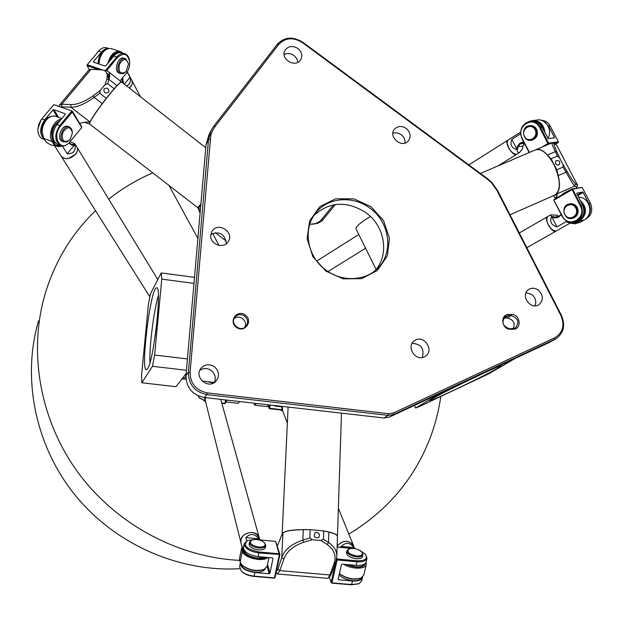 <?xml version="1.0" encoding="UTF-8"?>
<svg xmlns="http://www.w3.org/2000/svg" width="623" height="623" viewBox="0 0 623 623"><rect width="100%" height="100%" fill="white"/><g stroke="black" fill="none" stroke-linecap="round" stroke-linejoin="round"><path stroke-width="0.93" d="M312.03 224.21L317.73 223.268L321.826 221.04L335.423 204.5M535.032 305.846C536.621 301.493 535.507 297.685 531.692 294.422L526.061 292.615M226.149 243.842L226.274 242.923C224.514 233.765 219.358 230.954 210.808 234.505M422.254 357.477C424.621 348.701 421.249 343.989 412.138 343.343M404.989 143.064C405.293 139.677 403.992 136.826 401.103 134.521L397.085 132.761L392.918 133.026M199.835 370.296C203.557 367.928 207.327 367.967 211.158 370.436C215.153 373.784 216.22 377.811 214.367 382.499M284.135 54.528C287.405 52.955 290.692 53.282 294.001 55.502L296.735 58.57L297.872 62.323M297.864 48.462C301.75 51.795 302.723 55.509 300.777 59.606C295.925 68.623 279.618 58.951 285.046 50.253C288.317 45.962 292.592 45.362 297.864 48.462M214.335 366.643C219.226 371.113 219.787 375.934 216.033 381.097C208.222 390.146 193.138 376.705 201.291 367.959C205.177 364.182 209.53 363.739 214.335 366.643M406.149 128.4C410.541 132.38 411.273 136.554 408.345 140.915C401.96 148.866 387.685 136.632 394.569 129.109C397.879 125.877 401.742 125.644 406.149 128.4M424.216 356.87C415.128 361.542 405.9 346.263 414.459 340.742C423.375 333.796 435.01 350.274 425.369 356.231L424.216 356.87M210.738 235.105L211.991 231.32C217.84 221.196 235.042 232.379 228.127 241.794C223.486 249.496 209.507 244.138 210.738 235.105M538.256 290.053C543.474 295.294 543.692 300.177 538.926 304.702C530.446 310.597 519.862 294.804 528.693 289.461C531.769 287.647 534.962 287.842 538.256 290.053M277.383 44.171L213.767 126.134L211.259 130.067L208.518 139.622L188.395 372.297C188.582 384.555 194.758 391.992 206.914 394.624L388.222 415.362L393.728 414.482L555.755 338.873C563.737 333.25 565.622 325.401 561.416 315.324L497.497 190.358L491.788 182.407L487.669 178.801L302.77 42.239C292.974 36.227 284.516 36.874 277.383 44.171L278.785 44.381C285.404 37.59 293.269 36.991 302.381 42.582L487.521 179.315L491.454 182.757L496.913 190.358L560.902 315.479C564.929 325.393 562.865 332.846 554.704 337.845L393.541 412.932L388.721 413.695L207.295 392.895C195.996 390.45 190.264 383.534 190.085 372.157L210.808 135.323L212.521 130.635L215.145 126.422L278.785 44.381M555.755 338.873L549.081 342.595L389.375 417.106L383.924 417.971L204.321 397.521C192.281 394.92 186.168 387.553 185.989 375.42L206.034 144.824L208.752 135.355L210.551 131.554M375.03 270.678C389.718 254.745 384.983 225.978 365.849 212.591C346.7 200.559 329.357 201.556 313.836 215.566M369.813 208.113C390.317 222.372 394.11 253.818 376.744 269.183C362.711 282.515 337.596 281.619 321.99 266.924C306.228 252.401 303.619 227.481 316.001 212.614C328.087 197.273 353.039 195.357 369.813 208.113M370.926 206.649L353.848 198.846L335.649 198.807L319.864 206.626L309.647 220.854L307.108 238.726L312.863 256.676L325.798 271.036L343.273 278.878L361.714 278.629L377.413 270.421L387.28 255.998L389.453 238.259L383.612 220.682L370.926 206.649M245.298 315.028C237.129 308.977 228.127 321.437 236.436 327.387C244.668 333.43 253.577 320.923 245.298 315.028M508.944 314.483C499.794 314.078 501.344 329.598 510.455 329.256L513.002 329.263C522.152 329.614 520.532 314.163 511.483 314.49L508.944 314.483L508.493 315.588L511.031 315.604C518.281 318.127 519.738 322.255 515.4 327.994L509.84 328.827C502.629 326.366 501.141 322.255 505.362 316.492L508.493 315.588L504.801 318.01L503.75 318.096M244.551 316.032C248.032 319.194 248.515 322.613 245.992 326.288C240.564 333.001 229.248 323.384 235.035 316.982C237.83 314.202 241 313.883 244.551 316.032M244.925 327.262C246.21 323.898 245.4 321.001 242.503 318.571C239.614 316.71 236.802 316.694 234.084 318.524M513.297 328.765C515.353 323.088 513.36 319.506 507.324 318.018L504.801 318.01M333.578 204.796L320.144 221.204L315.472 223.587L309.678 224.327M414.342 405.456L415.596 408.003L419.98 406.282L488.938 373.722L515.291 358.357M444.83 391.236L440.048 393.463M415.596 408.003L440.118 393.604M497.754 368.201C483.526 376.487 427.573 403.081 429.925 400.418C428.904 399.063 504.739 362.399 501.048 366.044L497.754 368.201M186.16 373.434L175.99 386.704L141.857 382.779L141.499 376.004L148.375 304.6L150.392 293.916L161.232 272.936L194.516 277.352M193.994 283.379L161.77 279.135L154.636 355.032L187.422 358.949M186.433 370.288L152.44 366.285L141.857 382.779M152.44 366.285L154.636 355.032M161.77 279.135L161.232 272.936M147.573 368.793L146.498 369.782C140.23 371.915 150.548 287.569 156.49 287.881C162.33 284.057 153.943 360.709 147.573 368.793M158.367 295.614C153.803 310.379 149.17 347.213 149.933 362.679M156.941 322.184L155.143 336.545M322.044 530.765L311.523 529.776M308.751 529.651C294.967 529.371 286.323 530.461 282.811 532.93M336.879 535.274C335.4 533.74 331.514 532.4 325.229 531.271M310.861 529.714L322.698 530.835M324.645 531.139C333.087 532.634 337.362 534.378 337.471 536.38M282.141 534.028L282.157 533.794C284.065 530.71 293.153 529.332 309.413 529.651M323.454 539.269L320.814 540.491L327.184 544.471L328.5 542.508L323.454 539.269L323.758 530.928L310.137 529.643L303.284 529.682C292.662 529.846 285.879 530.897 282.92 532.844L281.76 557.546L283.831 559.205C286.541 551.612 293.129 545.974 303.603 542.29L312.341 539.705L309.81 537.999L302.848 540.125C291.533 543.934 284.501 549.735 281.76 557.546L277.944 569.079L276.207 572.062M315.074 537.423L314.101 535.99M316.881 532.291C319.731 533.436 320.261 535.204 318.47 537.594C314.467 538.101 313.322 536.504 315.043 532.797L316.881 532.291M282.133 534.09L277.352 545.974M303.284 529.682L302.848 540.125L303.603 542.29M276.067 572.724L277.414 573.978L279.82 570.598L283.831 559.205M327.184 544.471C334.38 549.751 336.646 556.16 333.975 563.683L329.925 574.982L328.22 578.004L327.355 578.323M320.814 540.491L312.341 539.705M333.975 563.683L335.618 562.367L336.778 557.289C337.253 551.472 334.489 546.542 328.5 542.508L328.858 532.097L323.758 530.928M328.22 578.004L329.886 576.454L331.428 573.767L335.618 562.367M336.817 556.129L337.456 536.598C337.596 534.993 334.73 533.498 328.858 532.097M310.137 529.643L309.81 537.999M542.158 150.688C546.426 153.133 550.335 157.689 553.886 164.347C558.675 174.144 560.311 182.586 558.808 189.665M554.727 195.131L555.171 194.937C561.097 189.813 560.653 179.619 553.831 164.347C547.313 152.931 541.153 148.126 535.344 149.941L480.395 173.435M557.328 156.124L559.501 157.736L556.939 152.082L555.334 151.63L557.328 156.124L551.082 158.818L556.791 169.799L558.255 175.608C560.326 184.642 559.711 190.817 556.409 194.135L574.725 186.09L575.496 183.762C574.18 182.882 571.275 178.63 566.782 170.998L563.044 164.534L563.036 167.089L566.05 172.221C570.723 180.545 573.619 185.171 574.725 186.09L576.75 187.149L576.22 188.162M555.436 163.654L555.817 160.843C559.205 160.064 560.396 161.31 559.376 164.604L557.274 165.103L555.436 163.654M370.467 216.485C360.779 222.31 355.935 226.375 355.935 228.672L356.122 229.054M557.453 197.483L555.241 198.215L553.613 195.622M554.828 195.092L556.409 194.135C557.655 194.656 557.305 195.98 555.358 198.114L555.241 198.215M558.255 175.608L566.05 172.221L566.782 170.998M576.859 187.336L577.56 185.226L575.496 183.762M556.939 152.082C554.073 145.58 553.317 142.807 554.672 143.757L556.822 145.408M559.501 157.736L563.044 164.534M551.955 142.838C551.41 142.784 552.539 145.712 555.334 151.63L547.539 154.979L551.082 158.818M535.679 149.785C539.035 148.492 542.991 150.221 547.539 154.979M556.791 169.799L563.036 167.089M197.74 207.654L200.894 203.962M200.762 205.504L197.857 207.763L200.879 204.188L199.08 206.4L199.173 210.94L200.1 213.082M89.541 123.79C88.388 122.84 99.836 105.988 110.154 93.52C116.337 86.075 120.075 82.244 121.376 82.026M205.785 147.744L121.75 82.135C120.955 81.512 117.14 85.32 110.287 93.559C99.914 106.081 88.411 123.027 89.564 123.977L89.712 124.094M99.797 93.248L100.171 90.553L93.146 95.763L94.151 97.367L99.797 93.248L106.237 98.263L116.992 85.655C119.725 82.789 121.275 81.574 121.625 82.01M116.992 85.655L108.994 79.417C110.302 75.157 109.726 72.299 107.257 70.82L100.03 69.612C106.035 69.799 108.285 73.023 106.806 79.269L105.069 84.627L107.693 83.692L108.994 79.417L106.806 79.269M108.636 92.266C105.365 93.73 103.792 92.687 103.932 89.136C107.195 87.204 108.838 88.139 108.861 91.939L108.636 92.266M215.278 232.675L226.235 241.14M93.146 95.763C84.393 101.853 76.979 104.789 70.905 104.571L70.929 107.234L89.992 121.983L84.066 122.24L79.689 123.471M106.237 98.263L102.219 103.628C95.965 112.023 91.893 118.144 89.992 121.983L89.611 124.008M59.66 104.835L88.559 70.306L90.335 69.363L100.03 69.612M102.554 69.94L92.92 69.379M70.905 104.571L61.856 104.205L59.419 105.123L59.076 106.323M100.171 90.553L105.069 84.627M60.431 106.813L70.929 107.234C77.088 107.374 84.837 104.088 94.151 97.367L102.219 103.628M114.11 88.7L107.693 83.692M70.126 139.451L69.457 140.175C63.632 143.08 61.397 140.533 62.759 132.535C67.307 126.095 70.531 126.212 72.447 132.878L70.126 139.451M72.447 132.746L71.707 129.179L69.737 127.139C63.663 123.751 57.332 139.233 63.702 141.896L66.817 142.005L69.916 139.7M62.892 141.592L62.277 141.359C55.906 138.688 62.23 123.222 68.312 126.609L69.098 126.897M126.228 71.287L125.675 71.894C120.364 74.628 118.261 72.136 119.351 64.41C123.307 58.001 126.352 57.877 128.486 64.037L126.228 71.287M128.447 63.647L125.76 58.827C119.928 55.727 114.406 71.201 120.496 73.576L123.284 73.623L125.986 71.575M119.748 73.327L119.063 73.101C112.973 70.726 118.487 55.26 124.327 58.36L125.052 58.601M107.397 75.944L109.111 79.082M89.323 69.644L87.088 65.664L98.605 69.55M72.354 111.151L53.742 104.656L72.354 111.151L81.699 126.843L81.784 127.489L68.958 142.932C60.003 152.214 51.686 136.157 60.517 126.158L72.439 111.805L72.354 111.151M58.134 144.731L57.168 144.365C51.647 139.653 51.561 133.026 56.919 124.475L65.275 114.43L65.197 113.783L53.858 109.632L52.994 109.928L57.23 116.844M58.57 117.342L53.858 109.632M93.886 62.308L93.497 61.591L93.582 62.207L104.96 66.007L105.817 65.711L113.83 56.07L116.703 57.012L105.793 70.142M44.342 139.326C39.405 134.303 39.506 127.832 44.646 119.896L52.994 109.928M43.244 137.504C38.026 132.029 43.291 117.381 50.736 116.665M124.211 53.516L122.482 52.947C119.569 51.81 116.688 52.854 113.83 56.07M56.919 124.475L59.769 125.542L71.7 111.19L81.784 127.489M41.095 119.803L37.894 128.727M43.166 138.991L42.2 138.618C39.272 137.005 37.824 133.89 37.863 129.288L38.735 124.499L40.892 120.099L53.742 104.656M60.517 126.158L59.769 125.542C54.411 134.101 54.489 140.743 60.003 145.455C62.822 146.67 65.719 145.938 68.686 143.243L69.807 142.036M59.528 121.345C52.348 124.351 49.303 138.602 54.949 142.535M118.837 52.651C115.099 52.9 112.163 55.564 110.022 60.657M98.037 63.694C98.411 55.977 101.339 51.141 106.829 49.201M102.522 69.916L87.22 64.753L87.088 65.664L87.22 64.753L99.119 50.603C101.876 47.792 104.617 46.943 107.358 48.033L108.885 48.532M109.446 77.836L107.047 73.444M106.72 70.516L117.42 57.628C123.689 52.145 127.77 53.57 129.654 61.895C129.864 66.35 128.634 70.298 125.971 73.755L120.122 80.865M129.6 61.373C129.195 57.612 127.777 55.112 125.348 53.882C122.435 52.745 119.554 53.788 116.703 57.012L117.42 57.628M93.497 61.591L101.502 52.028C103.815 49.373 106.253 48.212 108.823 48.539M258.794 547.072C251.225 545.405 248.873 543.092 251.731 540.133C256.294 538.802 260.515 539.635 264.378 542.617C266.278 545.623 264.417 547.103 258.794 547.072M251.427 540.297L249.441 542.29C249.784 545.187 252.891 547.103 258.763 548.03C262.859 548.263 265.203 547.415 265.795 545.507L264.627 542.906M265.764 545.662L265.421 547.337C264.822 549.252 262.478 550.101 258.389 549.875C252.517 548.941 249.418 547.025 249.075 544.12L249.107 543.98M356.574 555.965C348.872 554.229 346.38 551.885 349.082 548.941C353.591 547.773 357.75 548.723 361.574 551.807C363.38 554.649 361.714 556.028 356.574 555.965M348.506 549.206L346.879 550.95C347.315 553.933 350.547 555.918 356.574 556.915C360.296 557.133 362.407 556.378 362.921 554.641L361.893 552.212M362.866 554.875L362.508 556.44C361.994 558.185 359.876 558.94 356.154 558.722C350.134 557.725 346.902 555.739 346.466 552.749L346.52 552.531M335.742 562.032L331.14 582.443L329.224 577.069M241.319 571.034L241.669 571.423C244.528 574.149 248.624 575.808 253.95 576.4L274.237 578.152L275.039 577.607L279.906 554.486L275.639 541.395L279.33 554.774L274.463 577.903L254.168 576.158C248.538 575.527 244.216 573.775 241.202 570.902L239.598 566.673M267.119 566.432L269.152 573.744L269.954 573.199L273.006 558.574L272.461 557.904L258.171 556.627C248.881 555.155 243.967 552.11 243.445 547.492L244.177 543.832C244.707 548.427 249.628 551.464 258.927 552.936L279.906 554.486L279.353 553.816L258.958 551.97C246.552 549.245 242.705 545.444 247.424 540.585L254.464 539.471M269.954 573.199L267.524 564.5M362.493 577.614L361.753 580.776L359.089 583.689L351.722 584.569L331.927 582.863L337.098 559.976L356.995 561.767L356.161 565.388L342.253 564.142L341.459 564.687L338.172 579.125L338.694 579.787L338.281 578.65M269.152 573.744L254.916 572.506C245.657 571.05 240.782 567.974 240.276 563.27L240.385 562.834M265.172 568.807C263.841 571.353 260.391 572.467 254.823 572.148C246.467 570.886 241.833 568.106 240.922 563.807M356.161 565.388C362.041 565.731 365.389 564.508 366.199 561.736L366.955 558.52M275.039 577.607L274.237 578.152M258.895 539.853L275.639 541.395M247.105 540.748L244.177 543.832M331.662 583.105L331.14 582.443L331.662 583.105L351.45 584.81L358.825 583.798M243.749 549.494C244.302 553.863 248.951 556.728 257.704 558.107L265.312 557.266M347.175 564.586L355.601 566.844C360.927 567.164 364.073 566.105 365.055 563.651M361.753 577.661C360.569 579.951 357.454 580.94 352.416 580.628C346.497 579.92 342.074 577.988 339.146 574.834M336.443 559.641L337.098 559.976L337.105 559.018L336.482 559.446M359.876 550.444L365.171 553.979C368.138 558.629 365.413 560.902 356.995 560.817L337.105 559.018L336.716 557.99M337.113 547.056L351.512 548.388M356.995 560.817L356.995 561.767C362.89 562.117 366.231 560.902 367.04 558.146L365.662 554.587M362.609 577.046L362.586 577.225C361.761 580.052 358.42 581.306 352.556 580.986L351.45 584.81M338.694 579.787L352.556 580.986M575.816 208.113C579.787 215.667 568.667 221.967 564.851 214.405C560.887 206.929 571.93 200.528 575.816 208.113M576.571 207.771C574.647 204.593 571.984 203.386 568.589 204.134C560.007 206.345 564.321 221.227 572.677 218.245C577.069 216.142 578.362 212.645 576.571 207.771M569.399 203.955C572.778 203.23 575.418 204.437 577.326 207.591C579.117 212.466 577.817 215.955 573.44 218.058L572.677 218.245M535.102 129.709C539.004 137.13 528.218 143.835 524.465 136.398C520.571 129.054 531.279 122.256 535.102 129.709M535.85 129.374C534.191 126.547 531.847 125.363 528.81 125.815C520.275 127.271 522.985 142.457 531.38 140.214C536.169 138.251 537.665 134.638 535.85 129.374M529.823 125.69C532.766 125.34 535.04 126.539 536.644 129.288C538.451 134.545 536.964 138.15 532.174 140.113L531.38 140.214M546.316 145.245L549.79 143.765M553.193 143.306L558.185 142.628L555.443 144.31M582.139 187.352L571.875 189.049L554.065 199.461L554.081 200.053L572.654 189.299L582.139 187.352L590.472 203.347C593.228 210.613 591.398 215.994 584.974 219.483M570.528 189.836C565.77 191.923 562.818 193.644 561.658 194.999L561.666 195.022M577.638 195.661L583.159 192.46L582.637 191.977L576.664 193.247L582.591 205.177C585.418 212.856 583.385 218.362 576.485 221.687L574.982 222.068C581.89 218.735 583.922 213.214 581.088 205.52L572.654 189.299L571.875 189.049L580.34 205.87C587.255 218.198 568.347 228.836 562.405 216.142L553.847 200.287L554.065 199.461M582.637 191.977L577.326 195.054M541.146 120.278C545.086 120.434 548.1 122.349 550.171 126.017L558.395 141.803L548.637 143.111L540.32 127.115L541.893 126.936L548.24 138.61L554.415 137.815L554.4 137.255L553.247 137.963M583.159 192.46L589.008 203.69C591.235 208.604 590.713 213.089 587.45 217.131M541.893 126.936C539.323 122.567 535.694 120.683 530.998 121.29M553.847 200.287L562.164 216.36C565.24 221.461 569.515 223.361 574.982 222.068M582.887 215.932C584.576 212.427 584.561 208.876 582.832 205.286L581.796 203.651M542.929 128.938L539.682 123.977M575.294 221.99L576.485 221.687M529.457 152.456L522.175 138.376C515.416 126.485 533.537 114.897 539.565 127.45L547.89 143.454L548.427 143.952L548.637 143.111L541.932 147.121M558.395 141.803L558.185 142.628M539.565 127.45L540.32 127.115C537.696 122.661 533.997 120.784 529.223 121.485C521.521 124.538 519.099 130.262 521.965 138.649L529.176 152.58M543.926 121.477L548.637 126.189L550.171 126.017M554.4 137.255L548.637 126.189M129.335 88.053L130.269 87.111M131.889 80.484L132.388 82.586L132.006 84.487L129.405 88.108M129.327 88.053L130.565 86.768C132.411 84.37 132.808 82.189 131.749 80.227L127.31 71.832M127.178 72.05L129.95 77.307C131.087 81.636 129.942 84.479 126.508 85.849M124.335 84.152L129.95 77.307M121.898 78.716L122.715 82.89M109.251 61.584C112.179 54.084 116.158 51.078 121.197 52.55M123.533 83.529L122.497 77.976M102.585 52.9L99.875 58.11L98.987 64.013C99.112 59.138 100.677 54.995 103.683 51.592C106.564 48.687 109.422 47.807 112.272 48.952L119.593 51.327M122.599 52.986L120.792 51.717C114.842 50.393 110.536 54.232 107.88 63.235M76.863 147.012C78.046 149.154 77.618 151.553 75.593 154.2C70.197 159.223 65.477 160.018 61.428 156.599L61.21 156.256M75.173 154.543L68.865 158.343M61.155 156.171L61.373 156.513C65.423 159.932 70.15 159.138 75.539 154.122C77.618 151.397 78.015 148.952 76.722 146.794L74.931 143.866M74.838 144.52C76.138 150.75 73.607 153.842 67.237 153.788L74.293 145.182L73.732 144.388L74.838 144.52L74.83 143.695L70.072 141.725M62.409 146.039L67.237 153.788M69.355 142.558L70.882 144.287L73.732 144.388M60.33 120.379C52.379 125.441 49.949 132.419 53.056 141.32L55.572 145.315L53.656 145.432C51.943 145.502 49.419 144.388 46.094 142.091L43.735 138.376L52.184 141.616C47.403 134.887 53.5 119.896 61.303 119.203M60.151 145.525L55.572 145.315M74.293 145.182L72.525 145.33L69.854 143.89L69.161 142.768M54.528 145.33L52.184 141.616L53.056 141.32M61.848 118.549L56.576 116.602C53.391 115.271 50.175 116.205 46.912 119.421C43.922 122.723 42.302 126.687 42.045 131.313L43.735 138.376M42.06 131.009L43.065 125.745L45.58 121.018M204.103 400.854L205.613 401.843M205.535 401.531L204.064 400.729M280 409.872L282.694 410.853M282.569 410.534L280.638 409.942M221.827 403.276L224.817 403.618L225.425 403.19L226.032 399.989M269.634 404.958L269.004 408.127L268.155 405.768M274.4 405.503L274.805 406.032L274.626 405.526M220.869 399.841L221.414 399.468M281.549 406.796L274.805 406.032M282.312 409.841L269.004 408.127L269.416 408.672L282.414 410.144M270.265 405.028L269.416 408.672M199.15 397.809L205.434 401.142M225.425 403.19L224.817 403.618M205.356 400.823L198.971 397.599L198.254 395.862M225.612 399.943L224.965 403.346L221.741 402.98M206.859 381.588L213.463 383.02M268.63 404.841L267.072 406.609M225.674 401.897L227.099 400.114M256.224 403.431L254.815 405.215L253.763 403.151M238.188 403.33L239.614 401.539M241.132 543.42L240.992 542.851C238.414 532.829 257.104 528.039 259.347 538.124M259.846 539.939L259.441 538.474C256.707 532.4 251.887 530.983 244.979 534.23C241.794 536.567 240.47 539.463 241.008 542.913L241.148 543.482M205.349 397.638L205.403 401.01M205.395 400.971L205.325 397.638M245.859 537.626C250.368 533.109 254.698 533.506 258.856 538.825L258.163 539.697L257.922 538.739L245.859 537.626L246.716 540.928M259.791 539.939L258.856 538.825M264.168 569.352L263.63 569.601C255.913 571.852 248.795 570.45 242.261 565.404L241.88 564.975M267.96 557.499C262.594 562.398 243.313 557.64 242.347 551.191L241.592 548.185L243.632 546.573M242.331 547.415L243.141 550.639L242.347 551.191L240.151 562.133L239.411 559.088L241.592 548.185M240.151 562.133L241.794 564.874C248.663 570.185 256.162 571.657 264.292 569.297L267.197 566.058L268.957 557.585M256.396 539.471L257.922 538.739M243.141 550.639C244.021 556.23 260.001 560.879 266.317 557.351M282.305 406.398L282.608 410.627M282.593 410.58L282.274 406.398M337.144 546.013C343.359 539.736 348.864 539.713 353.677 545.935M354.736 548.583L352.665 544.222C347.315 539.822 342.144 540.452 337.144 546.122M339.301 547.259L341.427 546.449L342.074 547.43L342.339 546.535L354.035 547.609C349.853 542.368 345.648 541.979 341.427 546.449M354.035 547.609L354.409 548.528M282.172 409.249L281.573 406.313M339.426 573.612C345.929 578.72 352.914 580.278 360.382 578.308L360.787 578.136M366.036 562.335L366.308 564.29C365.989 569.438 351.528 569.477 343.927 564.29M366.215 564.687L363.801 575.006L361.052 578.019C353.607 580.075 346.411 578.58 339.442 573.534M344.753 547.765L342.339 546.535M365.81 562.787C363.777 568.028 357.244 568.597 346.209 564.5M550.561 214.919L547.679 216.578C545.701 219.717 547.142 224.085 552.009 229.685L555.95 231.188C552.134 233.687 543.357 218.416 547.586 216.633L547.594 216.633M554.135 231.078C549.455 228.073 546.971 223.805 546.69 218.284M570.247 223.065L556.113 231.086M556.97 226.865C551.262 225.176 549.463 221.702 551.581 216.422L552.601 216.617L551.97 217.178L556.97 226.865L566.05 221.695L567.467 221.593L570.536 223.112M559.135 216.173L556.666 215.215L550.615 214.88L551.581 216.422M552.601 216.617L557.024 217.271L559.384 216.033L561.082 214.265M579.904 200.014C587.364 207.358 587.294 214.398 579.678 221.134L575.364 223.579L570.855 222.497M574.507 223.283L579.156 220.659L579.678 221.134L584.133 220.005L579.834 222.434L575.364 223.579M584.133 220.005C594.342 214.943 589.794 196.689 578.448 197.218M561.3 214.678L557.897 217.497L554.065 217.871L551.97 217.178M579.156 220.659C585.885 215.099 586.422 208.767 580.761 201.665M507.083 141.826C507.543 147.332 510.128 151.498 514.847 154.325M516.685 154.302L516.576 154.372C512.9 156.926 503.812 142.067 507.901 140.183M520.61 132.146L508.01 140.113L507.052 142.449C508.843 149.839 512.051 153.795 516.669 154.309L516.779 154.247M524.511 143.563L522.861 146.171L522.424 148.952L519.582 152.503C518.196 153.211 517.386 152.269 517.137 149.676L517.604 148.827L516.755 148.936L511.841 139.42C509.707 144.583 511.475 148.001 517.137 149.676M511.841 139.42L520.618 133.75M517.604 148.827L518.102 146.81L520.15 143.905L523.888 142.356M544.876 132.683C543.926 124.179 539.565 120.153 531.785 120.613L529.285 121.477M533.849 120.41L536.504 120.138C545.413 117.833 553.06 129.942 547.913 138.306M523.593 141.787L519.613 143.415L517.308 146.685L516.755 148.936M532.19 121.142C538.498 120.901 542.415 124.148 543.949 130.892M38.501 320.876C21.789 378.27 35.067 445.359 74.853 494.833C114.788 544.183 178.591 572.311 239.754 568.706M348.849 534.067C386.953 511.008 413.906 479.344 429.706 439.067C435.01 425.299 438.701 411.133 440.788 396.555M152.799 172.883C136.959 179.634 122.264 188.38 108.698 199.142M95.521 210.675C71.7 233.672 54.863 261.535 45.012 294.274C28.191 352.104 39.794 419.583 77.493 471.782C115.395 523.818 177.321 557.297 239.73 560.396M210.146 139.303L208.518 139.622L206.034 144.824M190.085 372.157L188.395 372.297L185.989 375.42M207.295 392.895L206.914 394.624L204.321 397.521M388.721 413.695L388.222 415.362L383.924 417.971M393.541 412.932L393.728 414.482L389.375 417.106M554.704 337.845L554.75 339.387L549.081 342.595M215.145 126.422L213.767 126.134M302.77 42.239L302.381 42.582M487.669 178.801L487.521 179.315M497.497 190.358L496.913 190.358M561.416 315.324L560.902 315.479M507.324 318.018L511.031 315.604L511.483 314.49M513.002 329.263L512.386 328.827M510.455 329.256L509.84 328.827M323.135 219.709L321.421 219.903M183.053 378.823L184.821 377.818L185.95 375.942M277.944 569.079L279.82 570.598L329.925 574.982L331.428 573.767M576.75 187.149L577.451 185.031L556.705 145.198M109.71 75.523L106.922 73.35M92.998 69.379L91.02 69.332L61.856 104.205L61.879 106.626M41.834 118.845L44.646 119.896M98.675 51.102L101.502 52.028M253.95 576.4L254.916 572.506M258.958 551.97L258.171 556.627M580.34 205.87L582.591 205.177M589.008 203.69L590.472 203.347M123.097 79.105L121.54 79.152M122.77 82.929L123.611 83.069M62.238 146.031L58.227 146.639L54.972 145.634M70.173 143.765L72.143 144.52L72.525 145.33M69.768 143.243L69.854 143.89M55.727 145.751L60.61 145.712M212.723 382.273L212.599 383.402M575.395 223.828L570.068 223.182L566.05 221.695M554.065 217.871L554.47 217.232L559.033 216.142M557.897 217.497L557.873 216.897M559.407 216.625L559.384 216.033M524.402 143.352L520.15 143.905L519.613 143.415M521.077 142.496L521.615 142.986L524.052 142.667M517.308 146.685L522.861 146.171M201.291 367.959L200.918 368.434M211.711 231.811L211.991 231.32M316.001 212.614L314.997 213.899M313.276 224.062L314.786 223.961M182.656 378.488L182.344 378.94L186.02 379.166M202 381.027L214.382 382.467M337.464 536.154L341.474 413.135M282.157 533.794L288.106 407.06M282.164 533.864L281.791 535.655M327.402 578.323L277.414 573.978M555.171 194.937L509.988 214.779M355.935 228.672L376.058 269.447M554.984 195.03L556.191 195.163L555.038 195.007M556.83 145.408L577.466 185.047M554.174 143.609L552.258 143.01M551.877 142.869L536.021 149.652M107.257 70.82L121.477 81.917M89.564 123.977L197.764 207.669M197.857 207.763L199.173 210.94M84.113 122.24L89.463 123.899M62.277 141.359L63.702 141.896M119.063 73.101L120.496 73.576M42.2 138.618L44.435 139.482M57.168 144.365L60.003 145.455M251.731 540.133L251.069 540.452M249.075 544.12L249.441 542.29M349.082 548.941L348.413 549.245M346.466 552.749L346.879 550.95M241.669 571.423L241.202 570.902M247.424 540.585L246.755 540.912M239.551 566.891L240.276 563.27M168.95 185.381L197.896 238.438M132.021 80.741L140.471 96.752M212.638 233.399L218.984 245.407M61.373 156.513L54.466 145.556M55.751 145.759L53.656 145.432M157.806 279.556L76.995 147.246M149.816 296.797L61.428 156.599M199.368 398.081L198.971 397.599M254.815 405.215L267.166 406.617M225.814 401.921L238.274 403.338M204.531 397.544L205.271 400.488M241.008 542.913L242.176 547.57M242.261 565.404L241.794 564.874M205.286 400.534L240.992 542.851M220.744 399.39L259.246 537.781M282.344 409.918L281.728 408.306M353.482 545.491L338.375 508.243M287.343 423.157L282.359 409.965M526.824 247.697L555.95 231.188M519.294 232.971L547.5 216.679M519.582 152.503L516.669 154.309M523.639 142.356L522.899 142.457M507.8 140.253L468.831 164.893M358.801 234.474L316.725 261.092M516.576 154.372L498.057 165.882M365.584 248.219L327.955 271.612"/></g></svg>
